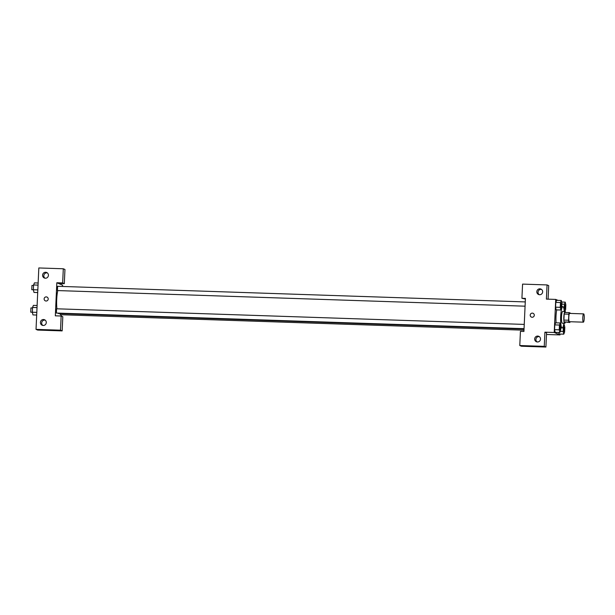<?xml version="1.0" encoding="UTF-8"?>
<svg xmlns="http://www.w3.org/2000/svg" width="615" height="615" viewBox="0 0 615 615"><rect width="100%" height="100%" fill="white"/><g stroke="black" fill="none" stroke-linecap="round" stroke-linejoin="round"><path stroke-width="0.92" d="M583.327 322.16A4.151 0.73 -88.1 0 1 582.789 317.863A4.151 0.73 -88.1 0 1 583.658 313.881A4.151 0.73 -88.1 0 1 584.25 318.047A4.151 0.73 -88.1 0 1 583.381 322.168A4.151 0.73 -88.1 0 1 583.327 322.16M583.381 322.168L569.39 321.707A4.151 0.73 -88.1 0 1 569.344 321.691A4.151 0.73 -88.1 0 1 568.798 317.394A4.151 0.73 -88.1 0 1 569.667 313.412L583.658 313.881M568.837 314.18L568.567 320.238A5.635 0.999 -88.1 0 0 568.783 322.06L564.124 321.906A5.635 0.999 -88.1 0 1 563.901 320.084L564.178 314.027L568.837 314.18A5.635 0.999 -88.1 0 1 569.213 312.612L570.274 313.058A5.635 0.999 -88.1 0 1 570.343 313.435M568.783 322.06L569.844 322.506A5.635 0.999 -88.1 0 0 570.067 321.73M563.901 320.084L568.567 320.238M564.124 321.906L569.844 322.506M564.178 314.027A5.635 0.999 -88.1 0 1 564.547 312.458L569.213 312.612M565.608 312.489A5.927 1.046 91.9 0 0 565.062 311.482A5.927 1.046 91.9 0 0 563.832 316.971A5.927 1.046 91.9 0 0 564.67 323.321A5.927 1.046 91.9 0 0 565.277 322.352M564.67 323.321L562.333 323.244A5.927 1.046 -88.1 0 1 562.264 323.229A5.927 1.046 -88.1 0 1 561.503 316.886A5.927 1.046 -88.1 0 1 562.733 311.405L565.062 311.482M563.909 323.298A10.663 1.891 -88.1 0 1 562.179 327.987A10.663 1.891 -88.1 0 1 562.048 327.956A10.663 1.891 -88.1 0 1 560.657 316.902A10.663 1.891 -88.1 0 1 562.894 306.662A10.663 1.891 -88.1 0 1 564.301 311.459M556.091 322.829A10.663 1.891 -88.1 0 1 556.729 309.883M560.273 322.967L555.614 322.806L554.784 324.897L554.561 329.671L555.176 332.361L559.842 332.515L560.672 330.432L560.888 325.658L560.273 322.967L559.442 325.051L559.227 329.825L559.842 332.515M559.112 334.014L558.758 332.477L559.112 334.022L563.771 334.176L564.601 332.092L564.824 327.318L564.209 324.628L563.378 326.703L563.155 331.477L563.771 334.176M560.25 307.331L555.583 307.177L555.799 302.403L555.583 307.177L556.198 309.875L560.865 310.022L561.695 307.946L561.91 303.172L561.295 300.481L560.465 302.557L560.25 307.331L560.865 310.022M556.637 300.32L555.799 302.403L556.637 300.32L561.295 300.481M557.997 300.366L555.729 299.413L554.23 332.484L560.011 334.921L560.05 334.045M548.088 299.159L548.703 285.621L547.05 284.93L546.404 299.105L555.729 299.413M525.395 299.044L521.927 298.283L522.573 284.107L547.05 284.93M541.477 289.388A2.96 2.906 -67.1 0 0 539.232 294.7M539.601 294.731A2.96 2.906 -67.1 0 0 540.885 289.05A2.96 2.906 -67.1 0 0 537.056 290.649A2.96 2.906 -67.1 0 0 539.601 294.731M554.23 332.484L544.905 332.177L546.558 332.869L545.912 347.045L521.435 346.23L519.783 345.53L520.428 331.354L523.926 331.477L525.425 298.398L521.927 298.283M546.481 334.475L560.011 334.921M539.324 336.636A2.96 2.906 -67.1 0 0 537.087 341.948M537.456 341.978A2.96 2.906 -67.1 0 0 538.74 336.297A2.96 2.906 -67.1 0 0 534.912 337.896A2.96 2.906 -67.1 0 0 537.456 341.978M544.905 332.177L544.26 346.353L519.783 345.53M545.912 347.045L544.26 346.353M533.059 313.281A2.076 2.037 -67.1 0 0 530.215 315.126A2.076 2.037 112.9 0 1 533.059 313.281A2.076 2.037 112.9 0 1 534.127 315.979A2.076 2.037 112.9 0 1 530.207 315.126A2.076 2.037 -67.1 0 0 531.445 317.102M524.034 329.079L58.533 313.535A13.038 2.306 -88.1 0 1 58.379 313.496A13.038 2.306 -88.1 0 1 57.971 313.104M56.918 308.799A13.038 2.306 -88.1 0 1 57.795 290.58M60.055 313.589L60.355 314.711L523.98 330.194M525.072 306.185L57.441 290.564L57.587 286.298L525.264 301.919M524.049 328.671L56.419 313.058L56.565 308.792L524.241 324.413M55.327 315.826L56.826 282.754L62.653 282.946L63.299 268.77L38.822 267.956L36.031 329.379L60.508 330.194L61.154 316.018L55.327 315.826M61.208 316.041L61.269 314.742M62.553 286.467L62.607 285.191L56.826 282.754M46.071 301.027A2.076 2.037 112.9 0 1 44.295 298.167A2.076 2.037 112.9 0 1 48.162 299.39A2.076 2.037 112.9 0 1 46.071 301.027M45.356 278.226A2.96 2.906 112.9 0 1 42.812 274.144A2.96 2.906 112.9 0 1 48.339 275.897A2.96 2.906 112.9 0 1 45.356 278.226M43.211 325.473A2.96 2.906 112.9 0 1 40.667 321.391A2.96 2.906 112.9 0 1 46.194 323.144A2.96 2.906 112.9 0 1 43.211 325.473M46.978 297.045A2.076 2.037 -67.1 0 0 44.295 298.167A2.076 2.037 -67.1 0 0 45.364 300.866M47.232 272.883A2.96 2.906 -67.1 0 0 44.995 278.195M45.087 320.131A2.96 2.906 -67.1 0 0 42.85 325.443M61.154 316.018L62.807 316.717L62.161 330.893L37.684 330.071L36.031 329.379M62.161 330.893L60.508 330.194M58.479 283.446L64.306 283.646L64.952 269.47L63.299 268.77M64.306 283.646L62.653 282.946M36.539 315.034L36.662 315.549M37.561 292.548L37.684 293.063M37.115 305.494L33.395 305.371L32.564 307.454L32.349 312.228L32.964 314.918L36.685 315.041M32.564 307.454L37.023 307.6M32.349 312.228L36.8 312.374M32.349 312.251L30.75 312.189L30.919 307.93L32.541 307.992M38.138 283.008L34.417 282.877L33.587 284.96L33.371 289.734L33.979 292.425L37.707 292.555M33.587 284.96L38.038 285.114M33.564 285.498L31.942 285.445L31.772 289.703L37.823 289.888M563.894 331.523L564.07 327.265L563.894 331.523M563.678 324.605L564.209 324.628M560.296 331.385L563.155 331.477M563.94 331.531L564.078 327.265M564.877 311.474L565.623 309.599L565.838 304.825L565.231 302.134L564.393 304.217L564.178 308.991L564.747 311.467M564.939 309.038L565.085 304.779M561.649 302.019L565.231 302.134M561.864 304.133L564.393 304.217M559.965 329.871L560.142 325.612L559.965 329.871M559.227 329.825L554.561 329.671L554.784 324.897L559.442 325.051M554.561 329.671L555.176 332.361M559.988 329.871L560.127 325.612M561.011 307.385L561.172 303.118M555.799 302.403L560.465 302.557M560.788 327.941L562.179 327.987M561.756 306.631L562.894 306.662"/></g></svg>
